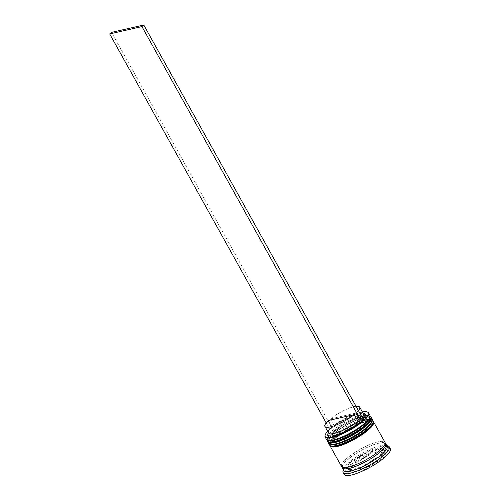 <?xml version="1.0" encoding="UTF-8"?>
<svg xmlns="http://www.w3.org/2000/svg" width="500" height="500" viewBox="0 0 500 500"><rect width="100%" height="100%" fill="white"/><g stroke="black" fill="none" stroke-linecap="round" stroke-linejoin="round"><path stroke-width="0.38" stroke-dasharray="2.5 1.88" d="M325.081 435.325A24.863 6.012 150.9 0 1 339.244 422.444A24.863 6.012 150.9 0 1 361.694 412.269A24.863 6.012 150.9 0 1 367.156 411.912M361.669 421.831A24.55 5.938 -29.1 0 0 363.525 420.25A24.55 5.938 -29.1 0 0 363.7 420.087M362.388 411.95A24.55 5.938 -29.1 0 0 361.362 412.163A24.55 5.938 -29.1 0 0 331.737 427.5L111.544 32.362M329.062 440.619A23.925 5.787 150.9 0 1 327.7 439.725A23.925 5.787 150.9 0 1 338.862 427.281A23.925 5.787 150.9 0 1 362.9 415.906A23.925 5.787 150.9 0 1 369.519 416.45A23.925 5.787 150.9 0 1 369.556 418.081M369.894 415.206A24.863 6.012 -29.1 0 0 363.013 414.637A24.863 6.012 -29.1 0 0 338.044 426.463A24.863 6.012 -29.1 0 0 326.45 439.387M331.262 444.575A23.925 5.787 150.9 0 1 329.9 443.681A23.925 5.787 150.9 0 1 341.062 431.238A23.925 5.787 150.9 0 1 365.1 419.856A23.925 5.787 150.9 0 1 371.719 420.406A23.925 5.787 150.9 0 1 371.756 422.031M372.094 419.162A24.863 6.012 -29.1 0 0 365.213 418.594A24.863 6.012 -29.1 0 0 340.244 430.412A24.863 6.012 -29.1 0 0 328.644 443.344M343.75 470.481A24.863 6.012 150.9 0 1 343.706 468.787A24.863 6.012 150.9 0 1 357.869 455.906A24.863 6.012 150.9 0 1 380.319 445.731A24.863 6.012 150.9 0 1 385.781 445.369A24.863 6.012 150.9 0 1 387.194 446.3M343.081 470.756A26.412 6.388 150.9 0 1 358.125 457.069A26.412 6.388 150.9 0 1 381.981 446.256A26.412 6.388 150.9 0 1 387.781 445.875M335.35 442.119A23.925 5.787 150.9 0 1 334.113 433.475A23.925 5.787 150.9 0 1 363.925 417.75A23.925 5.787 150.9 0 1 370.544 418.3A23.925 5.787 150.9 0 1 359.381 430.737A23.925 5.787 150.9 0 1 335.35 442.119A23.925 5.787 150.9 0 1 328.731 441.569A23.925 5.787 150.9 0 1 339.888 429.125A23.925 5.787 150.9 0 1 363.925 417.75A23.925 5.787 150.9 0 1 370.712 419.369M327.769 441.65A24.863 6.012 150.9 0 1 340.163 428.663A24.863 6.012 150.9 0 1 364.481 417.275A24.863 6.012 150.9 0 1 371.119 417.519M337.55 446.069A23.925 5.787 150.9 0 1 336.312 437.425A23.925 5.787 150.9 0 1 366.125 421.7A23.925 5.787 150.9 0 1 372.744 422.25A23.925 5.787 150.9 0 1 361.581 434.694A23.925 5.787 150.9 0 1 337.55 446.069A23.925 5.787 150.9 0 1 330.925 445.525A23.925 5.787 150.9 0 1 342.088 433.081A23.925 5.787 150.9 0 1 366.125 421.7A23.925 5.787 150.9 0 1 372.912 423.319M329.969 445.6A24.863 6.012 150.9 0 1 342.362 432.612A24.863 6.012 150.9 0 1 366.681 421.225A24.863 6.012 150.9 0 1 373.312 421.475M341.55 466.525A24.863 6.012 150.9 0 1 353.144 453.6A24.863 6.012 150.9 0 1 378.119 441.775A24.863 6.012 150.9 0 1 384.994 442.344M342.088 467.088A24.863 6.012 150.9 0 1 355.119 454.094A24.863 6.012 150.9 0 1 378.85 443.094A24.863 6.012 150.9 0 1 385.194 443.1M344.15 474.394A26.412 6.388 150.9 0 1 356.475 460.662A26.412 6.388 150.9 0 1 383.006 448.1A26.412 6.388 150.9 0 1 390.312 448.706M359.675 467.262L361.138 469.894A20.2 4.888 150.9 0 1 355.169 471.838A20.2 4.888 150.9 0 1 351.062 472.194L349.594 469.556L359.675 467.262A20.2 4.888 150.9 0 1 353.706 469.2A20.2 4.888 150.9 0 1 349.594 469.556M358.425 410.613A19.887 4.812 150.9 0 1 356.094 413.038L330.369 418.906A19.887 4.812 150.9 0 1 354.181 406.631A19.887 4.812 150.9 0 1 356.025 406.3M330.369 418.906L334.038 425.494A19.887 4.812 150.9 0 1 357.844 413.219A19.887 4.812 150.9 0 1 362.212 412.931A19.887 4.812 150.9 0 1 363.35 413.675M334.038 425.494L333.756 427.038A21.444 5.188 150.9 0 1 359.506 413.744A21.444 5.188 150.9 0 1 364.219 413.438M333.756 427.038L331.737 427.5A24.55 5.938 150.9 0 0 329.881 429.081A24.55 5.938 -29.1 0 0 327.631 431.294M363.15 419.1A21.444 5.188 150.9 0 1 361.5 420.706L359.756 419.619L356.094 413.038M363.756 420.194L361.5 420.706M362.088 417.2A19.887 4.812 150.9 0 1 359.756 419.619M383.306 448.925L384.769 451.562A20.2 4.888 150.9 0 1 384.881 451.725A20.2 4.888 150.9 0 1 381.775 457.262L380.312 454.631L383.306 448.925A20.2 4.888 150.9 0 1 383.419 449.094A20.2 4.888 150.9 0 1 380.312 454.631M371.863 450.569L373.325 453.206A20.2 4.888 150.9 0 1 383.406 450.906L381.938 448.269L371.863 450.569A20.2 4.888 150.9 0 1 381.938 448.269M354.325 460.556L355.788 463.194A20.2 4.888 150.9 0 1 368.862 455.194L367.394 452.556L354.325 460.556A20.2 4.888 150.9 0 1 367.394 452.556M348.225 468.906L349.694 471.538A20.2 4.888 150.9 0 1 349.581 471.375A20.2 4.888 150.9 0 1 352.688 465.838L351.225 463.2L348.225 468.906A20.2 4.888 150.9 0 1 348.119 468.738A20.2 4.888 150.9 0 1 351.225 463.2M384.769 451.562L381.775 457.262M373.325 453.206L383.406 450.906M355.788 463.194L368.862 455.194M349.694 471.538L352.688 465.838M361.138 469.894L351.062 472.194M327.931 433.631A21.444 5.188 150.9 0 1 331.906 428.619L329.65 429.137L331.506 427.556M388.369 448.612L383.525 457.831L362.388 470.769L346.1 474.487L350.938 465.269L372.075 452.331L388.369 448.612L386.9 445.981L382.062 455.2L383.525 457.831M382.062 455.2L360.925 468.131L344.631 471.85L349.475 462.631L370.606 449.7L386.9 445.981M370.606 449.7L372.075 452.331M349.475 462.631L350.938 465.269M344.631 471.85L346.1 474.487M360.925 468.131L362.388 470.769M377.212 457.269A20.2 4.888 150.9 0 1 364.137 465.275L377.212 457.269L378.675 459.906A20.2 4.888 150.9 0 1 365.6 467.906L364.137 465.275M378.675 459.906L365.6 467.906M328.594 433.019A19.887 4.812 150.9 0 1 328.556 431.669A19.887 4.812 150.9 0 1 332.181 427.075L331.906 428.619M328.512 420.487L332.181 427.075M329.65 429.137L326.181 422.912M369.688 417.525A23.925 5.787 -29.1 0 0 362.9 415.906A23.925 5.787 -29.1 0 0 337.244 428.406A23.925 5.787 -29.1 0 0 328.525 440.438M327.325 440.969A24.863 6.012 150.9 0 1 338.925 428.044A24.863 6.012 150.9 0 1 363.894 416.219A24.863 6.012 150.9 0 1 370.769 416.788M370.919 417.056A24.863 6.012 -29.1 0 0 364.044 416.488A24.863 6.012 -29.1 0 0 339.069 428.306A24.863 6.012 -29.1 0 0 327.475 441.231M371.887 421.475A23.925 5.787 -29.1 0 0 365.1 419.856A23.925 5.787 -29.1 0 0 339.444 432.356A23.925 5.787 -29.1 0 0 330.725 444.387M329.525 444.925A24.863 6.012 150.9 0 1 341.119 431.994A24.863 6.012 150.9 0 1 366.094 420.175A24.863 6.012 150.9 0 1 372.969 420.744M373.119 421.006A24.863 6.012 -29.1 0 0 366.238 420.438A24.863 6.012 -29.1 0 0 341.269 432.256A24.863 6.012 -29.1 0 0 329.675 445.188M342.238 467.181A24.706 5.975 150.9 0 1 354.931 454.263A24.706 5.975 150.9 0 1 378.756 443.175A24.706 5.975 150.9 0 1 385.188 443.275M378.025 441.856A24.706 5.975 -29.1 0 0 347.25 458.094A24.706 5.975 -29.1 0 0 348.519 467.019A24.706 5.975 -29.1 0 0 379.3 450.781A24.706 5.975 -29.1 0 0 378.025 441.856M370.087 416.019L368.656 415.406L363.131 415.788L356.269 417.994L345.731 423.038L337.631 428.094L332.5 432.075L329.219 435.344L327.262 438.456L327.031 439.981M372.287 419.969L370.856 419.356L365.331 419.738L358.469 421.944L347.931 426.987L339.825 432.05L334.7 436.025L331.419 439.294L329.462 442.413L329.231 443.938M384.55 443.456L384 443.031C383.406 443.044 384.194 442.287 378.562 443.275C370.606 445.337 362.031 449.481 352.85 455.706C342.7 462.881 341.9 466.994 342.731 466.731C343.438 466.869 342.05 468.056 348.713 466.919C356.675 464.85 365.25 460.706 374.431 454.481C384.581 447.306 385.381 443.194 384.55 443.456M385.781 445.369L386.825 445.631M369.519 416.45L370.544 418.3M371.719 420.406L372.744 422.25M362.212 412.931L363.05 413.144M384.881 451.725L383.419 449.094M349.581 471.375L348.119 468.738M329.9 443.681L330.925 445.525M327.7 439.725L328.731 441.569M343.706 468.787L343.381 469.812M328.556 431.669L328.294 432.488"/><path stroke-width="0.75" d="M327.631 431.294A24.55 5.938 -29.1 0 0 325.213 434.931A24.55 5.938 -29.1 0 0 332.044 437.169A24.55 5.938 -29.1 0 0 361.669 421.831L359.65 422.294A21.444 5.188 150.9 0 1 338.188 434.3A21.444 5.188 150.9 0 1 327.931 433.631L328.294 432.488M363.7 420.087A24.55 5.938 -29.1 0 0 366.756 411.806L367.156 411.912A24.863 6.012 150.9 0 1 368.575 412.837A24.863 6.012 150.9 0 1 356.975 425.769A24.863 6.012 150.9 0 1 332.006 437.587A24.863 6.012 150.9 0 1 325.125 437.019A24.863 6.012 150.9 0 1 325.081 435.325L325.213 434.931M366.756 411.806A24.55 5.938 -29.1 0 0 362.388 411.95M369.938 416.9L369.556 418.081A23.925 5.787 150.9 0 1 355.931 430.481A23.925 5.787 150.9 0 1 334.319 440.275A23.925 5.787 150.9 0 1 329.062 440.619L327.863 440.319A24.863 6.012 -29.1 0 0 333.325 439.956A24.863 6.012 -29.1 0 0 355.775 429.781A24.863 6.012 -29.1 0 0 369.938 416.9A24.863 6.012 -29.1 0 0 369.894 415.206L368.575 412.837M372.137 420.85L371.756 422.031A23.925 5.787 150.9 0 1 358.125 434.431A23.925 5.787 150.9 0 1 336.519 444.225A23.925 5.787 150.9 0 1 331.262 444.575L330.062 444.269A24.863 6.012 -29.1 0 0 335.525 443.913A24.863 6.012 -29.1 0 0 357.975 433.738A24.863 6.012 -29.1 0 0 372.137 420.85A24.863 6.012 -29.1 0 0 372.094 419.162L371.356 417.844A24.863 6.012 150.9 0 1 359.762 430.769A24.863 6.012 150.9 0 1 334.794 442.594A24.863 6.012 150.9 0 1 327.912 442.025A24.863 6.012 150.9 0 1 327.769 441.65M385.194 443.1A24.863 6.012 150.9 0 1 385.731 443.663L387.194 446.3A24.863 6.012 150.9 0 1 375.6 459.225A24.863 6.012 150.9 0 1 350.631 471.05A24.863 6.012 150.9 0 1 343.75 470.481L342.287 467.844A24.863 6.012 150.9 0 1 342.088 467.088M386.825 445.631L387.781 445.875A26.412 6.388 150.9 0 1 389.288 446.856A26.412 6.388 150.9 0 1 376.969 460.594A26.412 6.388 150.9 0 1 350.431 473.156A26.412 6.388 150.9 0 1 343.125 472.55A26.412 6.388 150.9 0 1 343.081 470.756L343.381 469.812M371.119 417.519A24.863 6.012 150.9 0 1 371.356 417.844M373.312 421.475A24.863 6.012 150.9 0 1 373.556 421.794A24.863 6.012 150.9 0 1 361.962 434.725A24.863 6.012 150.9 0 1 336.994 446.544A24.863 6.012 150.9 0 1 330.112 445.975A24.863 6.012 150.9 0 1 329.969 445.6M373.556 421.794L384.994 442.344A24.863 6.012 150.9 0 1 373.4 455.275A24.863 6.012 150.9 0 1 348.431 467.094A24.863 6.012 150.9 0 1 341.55 466.525L330.112 445.975M385.731 443.663A24.863 6.012 150.9 0 1 374.131 456.594A24.863 6.012 150.9 0 1 349.162 468.413A24.863 6.012 150.9 0 1 342.287 467.844M389.288 446.856L390.312 448.706A26.412 6.388 150.9 0 1 377.994 462.438A26.412 6.388 150.9 0 1 351.463 475A26.412 6.388 150.9 0 1 344.15 474.394L343.125 472.55M363.05 413.144L364.219 413.438A21.444 5.188 150.9 0 1 363.15 419.1M356.025 406.3A19.887 4.812 150.9 0 1 359.681 407.088L363.35 413.675A19.887 4.812 150.9 0 1 362.088 417.2M359.681 407.088A19.887 4.812 150.9 0 1 358.425 410.613M327.912 442.025L328.644 443.344A24.863 6.012 -29.1 0 0 330.062 444.269M325.125 437.019L326.45 439.387A24.863 6.012 -29.1 0 0 327.863 440.319M359.65 422.294L357.906 421.206A19.887 4.812 150.9 0 1 340.05 431.531A19.887 4.812 150.9 0 1 328.594 433.019L324.925 426.431A19.887 4.812 150.9 0 1 328.512 420.487L354.237 414.619A19.887 4.812 150.9 0 1 336.388 424.944A19.887 4.812 150.9 0 1 324.925 426.431M357.906 421.206L354.237 414.619M361.9 421.775L363.756 420.194L143.794 25L141.938 26.581L361.669 421.831M326.181 422.912L109.688 33.944L111.544 32.362L143.794 25M109.688 33.944L141.938 26.581M328.525 440.438A23.925 5.787 -29.1 0 0 334.319 440.275A23.925 5.787 -29.1 0 0 356.662 430.012A23.925 5.787 -29.1 0 0 369.688 417.525M370.087 416.019L370.769 416.788A24.863 6.012 150.9 0 1 359.175 429.719A24.863 6.012 150.9 0 1 334.206 441.538A24.863 6.012 150.9 0 1 327.325 440.969L327.475 441.231A24.863 6.012 -29.1 0 0 334.35 441.8A24.863 6.012 -29.1 0 0 359.325 429.981A24.863 6.012 -29.1 0 0 370.919 417.056C371.987 418.031 371.413 421.6 363.156 428.062C353.644 435.044 344.3 439.762 335.112 442.238C327.169 443.394 328.844 442.106 327.475 441.231M370.712 419.369A23.925 5.787 150.9 0 1 357.694 431.856A23.925 5.787 150.9 0 1 335.35 442.119M330.725 444.387A23.925 5.787 -29.1 0 0 336.519 444.225A23.925 5.787 -29.1 0 0 358.862 433.963A23.925 5.787 -29.1 0 0 371.887 421.475M372.287 419.969L372.969 420.744A24.863 6.012 150.9 0 1 361.375 433.669A24.863 6.012 150.9 0 1 336.406 445.494A24.863 6.012 150.9 0 1 329.525 444.925L329.675 445.188A24.863 6.012 -29.1 0 0 336.55 445.756A24.863 6.012 -29.1 0 0 361.525 433.931A24.863 6.012 -29.1 0 0 373.119 421.006C374.188 421.981 373.612 425.55 365.356 432.013C355.844 438.994 346.5 443.719 337.312 446.188C329.369 447.35 331.044 446.056 329.675 445.188M372.912 423.319A23.925 5.787 150.9 0 1 359.894 435.806A23.925 5.787 150.9 0 1 337.55 446.069M385.188 443.275A24.706 5.975 150.9 0 1 375.037 455.925A24.706 5.975 150.9 0 1 349.256 468.331A24.706 5.975 150.9 0 1 342.238 467.181M327.031 439.981L327.325 440.969M329.231 443.938L329.525 444.925"/></g></svg>
